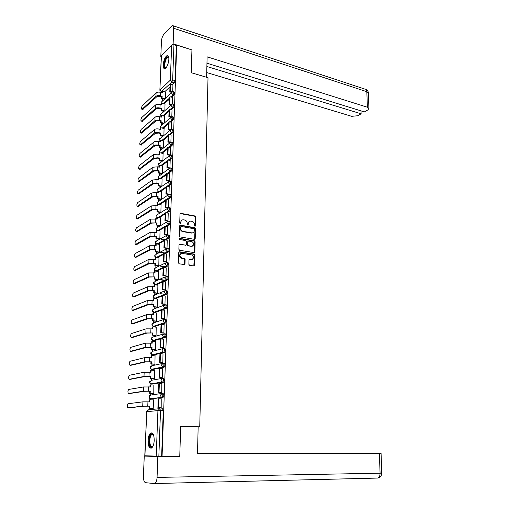 <?xml version="1.0" encoding="UTF-8"?>
<svg xmlns="http://www.w3.org/2000/svg" width="509" height="509" viewBox="0 0 509 509"><rect width="100%" height="100%" fill="white"/><g stroke="black" fill="none" stroke-linecap="round" stroke-linejoin="round"><path stroke-width="0.76" d="M194.985 226.346L195.545 225.856L195.787 216.968L195.03 215.988L180.803 213.341L180.014 214.041L179.722 223.031L180.269 223.725L180.841 223.228L180.88 222.064C181.077 220.48 181.929 219.729 183.45 219.805L184.71 220.034C186.243 220.48 187.058 221.53 187.166 223.197L187.127 224.354L187.675 225.048L188.235 224.552L188.273 223.394C188.464 221.816 189.31 221.065 190.805 221.141L192.052 221.37C193.566 221.809 194.374 222.853 194.483 224.507L194.451 225.659L194.985 226.346M195.055 226.352L195.373 217.197L194.616 216.217L180.18 213.576M180.358 223.731L180.88 222.064M187.751 225.054L187.866 223.616L188.273 223.394M168.861 59.279C168.886 56.48 168.269 55.258 167.009 55.615C164.948 57.161 163.682 60.259 163.204 64.923C163.166 67.742 163.79 68.976 165.062 68.613C167.117 67.073 168.384 63.962 168.861 59.279M154.221 440.431C154.087 434.686 152.859 432.236 150.543 433.076C149.099 434.355 148.253 436.843 148.017 440.539C148.125 446.285 149.36 448.747 151.714 447.92C153.152 446.635 153.992 444.141 154.221 440.431M188.877 264.356L189.653 265.342L193.674 265.933L194.489 265.183L194.762 255.041L194.031 254.067L179.601 251.815L178.761 252.553L178.43 262.816L179.155 263.796L184.15 264.534L184.983 263.783L185.117 259.405L184.385 258.426L181.764 258.018C179.168 255.982 179.263 254.443 182.044 253.412L191.632 254.901C194.215 256.911 194.133 258.438 191.397 259.488L189.825 259.246L189.004 259.991L188.877 264.356M176.731 45.104L191.938 49.907L191.25 72.711L208.016 77.712L199.744 426.796L180.663 426.402L179.772 456.089L162.072 456.134L176.731 45.104L176.356 45.486L173.957 44.728L172.666 79.926L171.851 82.203L161.022 91.894M194.393 239.319L195.202 238.606L195.469 228.649L194.712 227.669L180.447 225.143L179.626 225.856L179.302 235.928L180.065 236.92L194.393 239.319M195.119 241.788L194.852 251.834L194.037 252.566L179.613 250.294L178.869 249.308L179.009 244.95L179.842 244.218L185.709 245.166L186.529 244.441L186.618 241.578L185.861 240.592L179.753 239.58L179.792 238.377L194.368 240.808L195.119 241.788L194.705 241.991L194.438 252.031L194.852 251.834M160.24 409.001L162.53 408.772L163.281 410.668L160.526 410.578L158.853 456.134L144.779 455.822L146.745 411.673L144.925 455.835M162.6 98.708L162.511 100.852M162.11 110.854L162.021 113.017M161.62 123.108L161.531 125.284M161.124 135.477L161.035 137.665M160.621 147.954L160.532 150.149M160.112 160.545L160.03 162.753M159.603 173.245L159.514 175.459M159.088 186.065L158.999 188.285L157.516 189.641L158.191 191.174M158.573 199.006L158.484 201.189M158.044 212.062L157.962 214.206M157.516 225.245L157.434 227.345M156.982 238.543L156.899 240.604M156.448 251.968L156.365 253.991M155.9 265.52L155.824 267.499M155.353 279.199L155.277 281.133M154.8 293.012L154.723 294.896M154.24 306.952L154.163 308.791M154.023 312.348L154.004 312.749M153.673 321.026L153.603 322.814M153.457 326.409L153.438 326.905M153.101 335.234L153.031 336.977M152.885 340.61L152.865 341.195M152.528 349.581L152.458 351.274M152.312 354.938L152.286 355.626M151.943 364.069L151.879 365.71M151.733 369.413L151.701 370.202M151.358 378.696L151.294 380.287M151.141 384.021L151.109 384.912M150.766 393.47L150.702 395.003M150.549 398.776L150.511 399.775M150.168 408.383L150.117 409.65M162.072 456.134L158.853 456.134M176.356 45.486L175.096 80.626L174.282 82.897L172.118 84.901M169.981 86.88L164.693 91.766M206.966 63.211L364.399 111.916L367.892 109.919L368.917 108.43L367.377 107.227L366.836 91.709L173.69 28.269C173.715 26.175 173.251 25.259 172.303 25.514L163.79 34.453C162.466 36.133 161.684 38.417 161.442 41.305L160.819 56.429L171.66 45.002L173.957 44.728M172.271 104.122L172.481 97.416M164.871 110.523L165.018 104.065M171.813 116.65L172.029 109.81M164.388 122.873L164.541 116.256M170.127 134.707L172.481 132.817L171.603 132.601L170.063 130.571L171.336 129.299L171.571 122.319M163.898 135.337L164.057 128.554M170.884 142.043L171.107 134.949M163.408 147.909L163.574 140.961M170.42 154.914L170.642 147.686M162.912 160.589L163.077 153.483M169.942 167.9L170.171 160.545M162.409 173.372L162.581 166.119M169.465 181.007L169.694 173.518M161.404 186.536L158.07 185.861L158.547 185.531L161.881 186.211L162.078 178.869M168.982 194.203L169.211 186.618M161.404 199.127L161.576 191.734M168.498 207.494L168.727 199.84M160.895 212.183L161.06 204.713M167.48 221.218L168.008 220.912L168.231 213.188M159.871 225.652L156.479 225.061L160.36 225.366L160.545 217.82M166.927 234.681L167.512 234.458L167.741 226.658M159.298 238.925L159.858 238.657L160.023 231.048M166.43 248.335L167.009 248.131L167.238 240.261M158.77 252.324L159.33 252.076L159.495 244.396M165.921 262.122L166.507 261.938L166.729 253.991M158.235 265.857L158.802 265.628L158.961 257.866M165.412 276.05L165.998 275.878L166.22 267.849M157.701 279.511L158.267 279.301L158.426 271.469M164.897 290.105L165.482 289.945L165.699 281.846M157.154 293.299L157.726 293.108L157.879 285.193M164.375 304.293L164.967 304.159L165.177 295.977M156.607 307.213L157.179 307.048L157.332 299.057M163.847 318.628L164.439 318.507L164.642 310.248M156.059 321.262L156.626 321.115L156.772 313.048M163.313 333.096L163.911 333.001L164.108 324.659M155.5 335.45L156.072 335.323L156.206 327.172M162.778 347.711L163.376 347.628L163.561 339.204M154.933 349.772L155.512 349.67L155.633 341.431M162.237 362.472L162.835 362.408L163.001 353.901M154.367 364.234L154.946 364.151L155.048 355.836M161.69 377.379L162.288 377.334L162.428 368.739M153.794 378.836L154.373 378.772L154.45 370.374M161.137 392.433L161.741 392.407L161.837 383.729M153.209 393.578L153.794 393.54L153.833 385.052M160.577 407.639L161.188 407.633L161.213 398.871M152.624 408.466L153.209 408.453L153.546 399.832L153.184 399.883M162.237 393.438L163.077 393.476C164.032 394.36 164.051 395.639 163.134 397.306L151.695 398.84L150.39 398.617M162.823 378.289L163.624 378.34C164.579 379.192 164.598 380.458 163.663 382.132L152.28 384.098L150.976 383.875M163.402 363.292L164.165 363.35C165.126 364.177 165.132 365.43 164.191 367.104L152.865 369.496L151.567 369.286M164.7 348.506C165.66 349.308 165.667 350.555 164.712 352.234L153.438 355.034L152.153 354.837M165.234 333.809C166.195 334.591 166.188 335.819 165.228 337.505L154.004 340.712L152.732 340.527M165.756 319.258C166.717 320.008 166.71 321.23 165.737 322.922L154.571 326.53L153.311 326.358L152.032 324.468L153.794 322.821L163.599 319.569M166.278 304.853C167.238 305.578 167.226 306.787 166.239 308.486L162.129 309.975M161.582 310.166L155.13 312.481L153.883 312.316M166.793 290.582C167.754 291.282 167.741 292.484 166.736 294.189L162.912 295.704M162.117 296.022L155.684 298.567L154.431 298.395M167.302 276.451C168.269 277.125 168.244 278.321 167.232 280.026L163.65 281.579M162.638 282.011L156.231 284.779L154.971 284.601M167.805 262.453C168.772 263.108 168.746 264.292 167.722 266.01L164.343 267.588M163.16 268.141L156.772 271.119L155.506 270.941M168.307 248.596C169.274 249.225 169.243 250.396 168.205 252.12L165.011 253.724M163.682 254.392L157.313 257.592L156.358 257.478M168.803 234.865C169.771 235.47 169.732 236.634 168.689 238.365L165.641 240M164.191 240.776L157.924 244.142M168.842 221.173L169.3 221.256C170.261 221.854 170.216 223.012 169.166 224.736L166.258 226.403M164.7 227.294L158.566 230.8M169.338 207.691L169.802 207.78C170.744 208.366 170.693 209.517 169.656 211.235L166.85 212.934M165.202 213.933L159.183 217.572M169.834 194.33L170.305 194.425C171.221 194.998 171.164 196.143 170.14 197.861L167.429 199.585M165.699 200.692L159.781 204.472M170.324 181.096L170.795 181.191C171.692 181.758 171.635 182.896 170.617 184.608L167.989 186.37M166.188 187.579L160.373 191.492M170.808 167.983L171.285 168.085C172.163 168.644 172.099 169.771 171.088 171.476L168.543 173.276M166.678 174.587L160.946 178.627M171.291 154.99L171.768 155.099C172.627 155.646 172.557 156.772 171.558 158.471L169.083 160.297M167.162 161.709L161.512 165.883M171.762 142.119L172.246 142.234C173.085 142.774 173.015 143.888 172.023 145.587L169.612 147.445M167.646 148.952L162.059 153.247M168.116 136.317L162.606 140.732M172.697 116.726L173.187 116.854C173.995 117.375 173.913 118.482 172.939 120.169L170.636 122.084M168.594 123.789L163.141 128.325M173.162 104.205L173.658 104.339C174.441 104.854 174.352 105.955 173.391 107.634L171.139 109.575M169.058 111.376L163.663 116.033M173.614 91.792L174.116 91.932C174.886 92.441 174.791 93.535 173.843 95.208L171.635 97.181M169.522 99.07L164.184 103.842M199.744 426.796L198.154 426.873L197.517 453.366L381.063 453.252L197.517 453.271M172.723 91.709L172.933 85.13M165.349 98.282L165.495 91.989M161.957 408.829L162.797 408.861M155.9 284.735L156.231 284.779M156.422 271.074L156.772 271.119M172.481 132.817C173.467 131.131 173.544 130.018 172.723 129.49L172.233 129.362M161.652 456.121L163.281 410.668M189.221 221.498L187.866 223.616M181.821 220.181L180.479 222.293M194.616 239.325L195.062 228.865L194.298 227.886L179.811 225.366M194.349 229.381L193.814 228.7L181.299 226.492L180.72 226.989L180.682 228.223C180.784 229.903 181.611 230.959 183.157 231.391L191.728 232.868C193.261 232.969 194.12 232.212 194.317 230.602L194.349 229.381M180.803 226.709L180.32 227.211L180.72 226.989M192.905 232.759L191.314 233.084L182.75 231.608C181.204 231.175 180.383 230.119 180.281 228.446L180.32 227.211M194.215 252.572L194.438 252.031M185.912 245.173L179.225 244.422M194.705 241.991L193.954 241.012L179.302 238.581M191.734 246.146C194.476 245.096 194.533 243.582 191.899 241.597L188.553 241.037L187.732 241.762L187.649 244.625L188.394 245.605L191.32 246.35L192.631 246.076M187.936 241.241L187.732 241.762M191.32 246.35L187.986 245.809L187.236 244.829L187.325 241.966M192.243 259.425L189.233 259.431M180.72 253.686C178.844 255.295 179.06 256.803 181.363 258.209L181.904 258.044M184.328 264.54L184.71 259.59L183.978 258.617L181.497 258.235M193.834 265.933L194.349 255.232L193.617 254.265L178.99 252.006M164.356 99.185L161.614 98.434L162.078 98.008L162.148 96.303L161.684 96.729L160.011 96.277L156.95 96.595L142.59 109.524M161.843 92.695L162.358 91.117L162.288 92.816L160.621 92.358C158.643 91.919 157.135 92.078 156.085 92.835L142.246 105.878C141.305 107.634 141.197 108.792 141.935 109.352L155.932 96.316C156.982 95.565 158.496 95.412 160.475 95.845L162.148 96.303M161.614 98.434L161.684 96.729M171.584 92.396L169.79 91.9L170.273 91.455L170.54 84.449L172.965 85.143M170.273 91.455L171.991 91.932M169.79 91.9L170.051 84.901L170.54 84.449M162.358 91.117L165.597 92.014M162.078 98.008L164.827 98.759M206.616 77.292L207.118 56.83L367.377 107.227M191.25 72.704L206.622 77.285M206.737 72.564L351.668 116.319L357.7 115.759L361.11 113.806L206.883 66.494M173.69 28.269L173.117 43.806L191.88 49.895M172.265 44.677L173.117 43.806M361.021 110.873L361.11 113.806M160.819 56.429L161.258 56.563M180.657 426.51L198.154 426.866M377.971 478.059L154.278 483.544L145.561 482.691C144.117 482.163 143.404 480.038 143.417 476.297L144.257 456.102L154.615 456.077M155.137 483.257C156.25 482.246 156.887 480.299 157.058 477.404L157.835 456.452L144.257 456.102M372.085 453.188L197.517 453.131M372.085 453.144L197.517 453.22M157.835 456.452L179.702 456.388L168.46 456.115M166.08 67.767C163.198 69.994 163.93 59.833 166.831 57.161L168.746 57.307M168.772 57.46L167.811 57.218L167.2 57.657C164.712 59.935 163.803 68.721 166.176 67.652M168.046 55.748L166.863 56.397C164.292 58.758 162.759 67.697 164.744 68.702M152.929 446.31L151.542 447.214C148.094 447.5 148.66 433.598 152.07 433.802L153.425 434.724M153.438 434.75L152.496 434.304L151.803 434.565C149.061 436.226 149.226 447.017 152.006 446.717L152.942 446.278M151.905 432.835L151.256 433.134C148.011 435.1 147.966 447.805 151.237 448.181M163.943 111.331L161.118 110.593L161.588 110.179L161.658 108.455L161.188 108.869L159.508 108.43L156.435 108.735L142.043 121.263M161.353 104.822L161.868 103.225L161.798 104.937L160.125 104.491C158.14 104.065 156.619 104.218 155.569 104.956L141.687 117.604C140.738 119.367 140.637 120.531 141.387 121.097L155.417 108.468C156.467 107.743 157.987 107.59 159.979 108.01L161.658 108.455M161.118 110.593L161.188 108.869M171.164 104.746L169.325 104.256L169.815 103.823L170.076 96.755L172.519 97.423M169.815 103.823L171.597 104.307M169.325 104.256L169.592 97.194L170.076 96.755M161.868 103.225L165.12 104.097M161.588 110.179L164.413 110.924M163.535 123.592L160.621 122.86L161.092 122.459L161.162 120.716L160.691 121.123L159.005 120.69L155.919 120.989L141.489 133.103M160.857 117.057L160.908 115.848L161.378 115.441L161.308 117.172L159.622 116.739C157.625 116.326 156.104 116.472 155.048 117.185L141.127 129.432C140.166 131.201 140.07 132.372 140.84 132.951L154.895 120.728C155.951 120.029 157.478 119.876 159.476 120.289L161.162 120.716M160.621 122.86L160.691 121.123M170.744 117.21L168.854 116.72L169.344 116.306L169.612 109.174L172.061 109.823M169.344 116.306L171.215 116.79M168.854 116.72L169.122 109.594L169.612 109.174M161.378 115.441L164.642 116.281M161.092 122.459L164.006 123.197M163.128 135.96L160.119 135.229L160.596 134.847L160.666 133.091L160.195 133.479L158.496 133.065L155.398 133.352L140.929 145.052M160.36 129.401L160.405 128.16L160.876 127.765L160.806 129.509L159.113 129.089C157.109 128.688 155.576 128.834 154.52 129.521L140.56 141.362C139.593 143.137 139.504 144.314 140.287 144.9L154.367 133.103C155.43 132.423 156.963 132.276 158.967 132.677L160.666 133.091M160.119 135.229L160.195 133.479M170.324 129.789L168.384 129.305L168.873 128.904L169.141 121.702L171.609 122.332M168.873 128.904L170.833 129.394M168.384 129.305L168.651 122.109L169.141 121.702M160.876 127.765L164.165 128.58M160.596 134.847L163.599 135.579M162.721 148.443L159.616 147.718L160.087 147.343L160.163 145.574L159.686 145.949L157.987 145.549L154.87 145.828L140.369 157.096M159.851 141.852L159.902 140.579L160.38 140.198L160.303 141.96L158.604 141.559C156.587 141.171 155.054 141.311 153.992 141.973L139.988 153.4C139.014 155.175 138.925 156.358 139.727 156.957L153.833 145.587C154.901 144.925 156.441 144.791 158.458 145.173L160.163 145.574M159.616 147.718L159.686 145.949M169.911 142.482L167.906 142.005L168.396 141.617L168.67 134.351L171.145 134.955M168.396 141.617L170.47 142.113M167.906 142.005L168.18 134.745L168.67 134.351M160.38 140.198L163.675 140.987M160.087 147.343L163.198 148.068M162.32 161.035L159.107 160.316L159.578 159.96L159.654 158.172L159.177 158.534L157.466 158.146L154.335 158.414L139.803 169.249M159.342 154.424L159.4 153.114L159.871 152.745L159.801 154.526L158.089 154.138L153.451 154.532L139.415 165.54C138.429 167.315 138.346 168.511 139.161 169.115L153.298 158.178L157.936 157.784L159.654 158.172M159.107 160.316L159.177 158.534M169.503 155.29L167.423 154.819L167.919 154.443L168.193 147.107L170.68 147.693M167.919 154.443L170.114 154.946M167.423 154.819L167.696 147.489L168.193 147.107M159.871 152.745L163.185 153.508M159.578 159.96L162.797 160.679M161.9 173.741L158.592 173.028L159.069 172.685L159.139 170.884L158.662 171.228L156.944 170.859L153.801 171.113L139.237 181.509M158.833 167.105L158.884 165.762L159.362 165.406L159.285 167.207L157.567 166.831L152.91 167.213L138.83 177.787C137.837 179.569 137.761 180.765 138.594 181.382L152.757 170.89L157.421 170.509L159.139 170.884M158.592 173.028L158.662 171.228M169.096 168.224L166.939 167.747L167.436 167.391L167.709 159.991L170.21 160.551M167.436 167.391L169.796 167.913M166.939 167.747L167.213 160.354L167.709 159.991M159.362 165.406L162.695 166.144M159.069 172.685L162.384 173.397M158.547 185.531L158.623 183.711L153.26 183.934L138.658 193.878M158.312 179.9L158.369 178.525L158.846 178.188L158.77 179.995L157.046 179.639L152.369 180.008L138.244 190.137C137.245 191.925 137.169 193.134 138.022 193.757L152.21 183.717L156.893 183.355L158.623 183.711M158.07 185.861L158.146 184.042M168.695 181.274L166.449 180.803L166.946 180.46L167.226 172.99L169.739 173.531M166.946 180.46L169.465 180.988M166.449 180.803L166.729 173.34L167.226 172.99M158.846 178.188L162.193 178.888M160.895 199.458L157.548 198.809L158.025 198.491L158.102 196.659L152.713 196.868L138.079 206.361M157.79 192.816L157.847 191.403L158.324 191.085L158.248 192.911L156.517 192.567L151.816 192.917L137.653 202.601C136.641 204.389 136.571 205.604 137.443 206.24L151.657 196.665L156.358 196.315L158.102 196.659M157.548 198.809L157.618 196.977M168.307 194.451L165.953 193.98L166.449 193.655L166.736 186.109L169.255 186.631M166.449 193.655L168.982 194.158M165.953 193.98L166.233 186.447L166.736 186.109M158.324 191.085L161.69 191.753M158.025 198.491L161.378 199.146M160.386 212.495L157.014 211.871L157.497 211.572L157.574 209.721L152.159 209.924L137.494 218.953M157.262 205.852L157.319 204.402L157.796 204.096L157.726 205.941L155.983 205.611L151.262 205.948L137.055 215.173C136.037 216.968 135.973 218.189 136.857 218.838L151.103 209.727L155.824 209.396L157.574 209.721M157.014 211.871L157.09 210.026M167.932 207.748L165.45 207.278L165.953 206.966L166.239 199.356L168.778 199.852M165.953 206.966L168.498 207.449M165.45 207.278L165.737 199.674L166.239 199.356M157.796 204.096L161.181 204.739M157.497 211.572L160.869 212.196M156.963 224.781L157.039 222.91L151.606 223.095L136.902 231.652M156.727 219.01L156.785 217.521L157.268 217.228L157.192 219.093L150.702 219.093L136.457 227.86C135.426 229.654 135.362 230.889 136.266 231.544L150.537 222.91L157.039 222.91M156.479 225.061L156.556 223.197M167.556 221.173L164.948 220.709L165.45 220.41L165.737 212.724L168.288 213.195M165.45 220.41L168.008 220.868M164.948 220.709L165.234 213.029L165.737 212.724M157.268 217.228L160.672 217.839M156.187 232.289L156.25 230.762L156.734 230.488L156.657 232.365L150.136 232.365L135.846 240.655C134.815 242.456 134.751 243.69 135.668 244.371L149.97 236.221L156.505 236.221L151.039 236.392L136.711 244.536L135.668 244.371M159.355 238.931L155.945 238.371L156.428 238.104L156.505 236.221M155.945 238.371L156.021 236.488M164.789 239.822L160.889 239.185M167.067 234.7L164.439 234.261L164.941 233.981L165.234 226.225L167.798 226.67M164.941 233.981L167.512 234.414M164.439 234.261L164.725 226.511L165.234 226.225M156.734 230.488L160.15 231.067M156.428 238.104L159.839 238.664M161.378 238.918L165.279 239.554M158.833 252.337L155.398 251.809L155.888 251.554L155.964 249.652L150.473 249.817L135.725 257.414M155.646 245.688L155.709 244.129L156.193 243.868L156.117 245.764L149.563 245.764L135.222 253.577C134.198 255.365 134.141 256.612 135.057 257.319L149.398 249.652L155.964 249.652M155.398 251.809L155.474 249.906M164.77 253.247L160.5 252.591M166.57 248.36L163.923 247.94L164.426 247.679L164.719 239.847L167.296 240.267M164.426 247.679L167.016 248.087M163.923 247.94L164.216 240.121L167.76 238.218L166.157 236.189L167.887 234.713C168.854 235.317 168.816 236.481 167.773 238.212L168.676 238.371M155.538 241.425C155.003 242.449 155.22 243.257 156.193 243.868L159.629 244.415M155.888 251.554L159.317 252.082M160.99 252.343L165.266 252.998M158.305 265.863L154.851 265.374L155.334 265.138L155.417 263.21L149.9 263.363L135.127 270.476M155.099 259.215L155.162 257.618L155.652 257.376L155.569 259.285L148.991 259.285L134.586 266.614C133.574 268.396 133.523 269.655 134.433 270.381L148.819 263.21L155.417 263.21M154.851 265.374L154.927 263.452M164.833 266.799L160.322 266.15M166.068 262.148L163.402 261.753L163.911 261.511L164.203 253.603L166.799 253.997M163.911 261.511L166.507 261.893M163.402 261.753L163.701 253.857L164.203 253.603M155.652 257.376L159.101 257.885M155.334 265.138L158.795 265.628M160.812 265.921L165.33 266.563M157.771 279.524L154.297 279.059L154.781 278.843L154.863 276.902L149.328 277.042L134.535 283.653M154.545 272.875L154.615 271.233L155.099 271.004L155.022 272.939L148.405 272.939L133.95 279.772C132.944 281.547 132.894 282.813 133.81 283.564L148.24 276.896L154.863 276.902M154.297 279.059L154.373 277.125M164.992 280.478L160.201 279.842M165.565 276.069L162.88 275.7L163.389 275.477L163.688 267.492L166.29 267.861M163.389 275.477L165.998 275.827M162.88 275.7L163.179 267.728L163.688 267.492M155.099 271.004L158.573 271.488M154.781 278.843L158.267 279.301M160.698 279.626L165.489 280.262M157.236 293.305L153.737 292.879L154.227 292.681L154.303 290.722L148.743 290.849L133.931 296.957M153.985 286.662L154.055 284.983L154.545 284.766L154.469 286.72L147.82 286.713L133.307 293.044C132.308 294.813 132.264 296.085 133.18 296.868L147.648 290.715L154.303 290.722M153.737 292.879L153.813 290.925M165.285 294.285L160.157 293.661M165.056 290.124L162.346 289.786L162.861 289.576L163.16 281.515L165.781 281.859M162.861 289.576L165.482 289.901M162.346 289.786L162.651 281.731L163.16 281.515M154.545 284.766L158.032 285.218M154.227 292.681L157.726 293.108M165.419 294.043L165.781 294.087M156.702 307.226L153.171 306.832L153.661 306.647L153.743 304.668L148.151 304.789L133.326 310.375M153.425 300.577L153.495 298.859L153.985 298.662L153.903 300.634L147.228 300.628L132.652 306.443C131.666 308.206 131.627 309.485 132.544 310.293L147.056 304.662L153.743 304.668M153.171 306.832L153.247 304.859M164.541 304.312L161.811 304.007L162.326 303.809L162.632 295.672L165.266 295.99M162.326 303.809L164.967 304.115M161.811 304.007L162.117 295.875L162.632 295.672M153.985 298.662L157.491 299.076M153.661 306.647L157.179 307.042M156.161 321.274L152.598 320.918L153.094 320.753L153.171 318.755L147.559 318.857L132.709 323.915M152.853 314.626L152.923 312.863L153.419 312.691L153.336 314.677L146.63 314.67L131.996 319.964C131.023 321.72 130.985 323.011 131.901 323.839L146.452 318.749L153.171 318.755M152.598 320.918L152.681 318.92M164.032 318.647L161.277 318.36L161.786 318.189L162.097 309.968L164.744 310.261M161.786 318.189L164.445 318.462M161.277 318.36L161.582 310.153L162.097 309.968M153.419 312.691L156.944 313.067M153.094 320.753L156.626 321.109M155.614 335.463L152.026 335.138L152.515 334.992L152.598 332.975L146.961 333.064L132.092 337.588M152.28 328.814L152.35 327.007L152.846 326.848L152.764 328.859L146.026 328.846L131.335 333.605C130.368 335.355 130.342 336.659 131.252 337.512L145.848 332.962L152.598 332.975M152.026 335.138L152.102 333.128M163.51 333.115L160.729 332.861L161.245 332.708L161.557 324.405L164.216 324.666M161.245 332.708L163.911 332.95M160.729 332.861L161.041 324.57L161.557 324.405M152.846 326.848L156.39 327.192M152.515 334.992L156.072 335.31M155.073 349.785L151.44 349.498L151.936 349.365L152.019 347.329L146.35 347.405L131.475 351.382M151.701 343.136L151.777 341.291L152.267 341.151L152.191 343.174L145.415 343.161L130.667 347.373C129.712 349.117 129.687 350.434 130.597 351.312L145.237 347.316L152.019 347.329M151.44 349.498L151.523 347.462M162.995 347.73L160.176 347.501L160.698 347.367L161.009 338.988L163.682 339.217M160.698 347.367L163.376 347.583M160.176 347.501L160.494 339.134L161.009 338.988M152.267 341.151L155.83 341.45M151.936 349.365L155.512 349.645M154.526 364.24L150.855 363.992L151.351 363.884L151.434 361.829L145.739 361.893L130.845 365.303M151.116 357.598L151.192 355.708L151.688 355.587L151.606 357.63L144.798 357.617L129.992 361.269C129.044 363.012 129.025 364.336 129.935 365.239L144.62 361.816L151.434 361.829M150.855 363.992L150.938 361.944M162.479 362.491L159.622 362.293L160.144 362.173L160.456 353.71L163.147 353.914M160.144 362.173L162.835 362.363M159.622 362.293L159.941 353.838L160.456 353.71M151.688 355.587L155.27 355.848M151.351 363.884L154.946 364.126M153.985 378.842L150.263 378.632L150.759 378.543L150.842 376.469L145.122 376.514L130.215 379.351M150.524 372.2L150.6 370.266L151.097 370.164L151.014 372.232L144.174 372.213L129.311 375.298C128.376 377.035 128.363 378.365 129.267 379.3L143.996 376.45L150.842 376.469M150.263 378.632L150.346 376.565M161.97 377.392L159.062 377.226L159.584 377.131L159.902 368.58L162.606 368.751M159.584 377.131L162.295 377.284M159.062 377.226L159.381 368.688L159.902 368.58M151.097 370.164L154.698 370.387M150.759 378.543L154.373 378.747M153.463 393.591L149.665 393.419L150.161 393.349L150.25 391.249L147.877 391.236L144.499 391.287L129.572 393.54M149.926 386.948L150.002 384.969L150.505 384.88L150.422 386.967L143.551 386.955L128.624 389.455C127.702 391.186 127.689 392.534 128.592 393.495L143.366 391.23L150.25 391.249M149.665 393.419L149.748 391.326M161.474 392.445L158.49 392.312L159.018 392.235L159.342 383.595L162.059 383.741M159.018 392.235L161.741 392.363M158.49 392.312L158.814 383.684L159.342 383.595M150.505 384.88L154.125 385.071M150.161 393.349L153.794 393.508M152.974 408.479L149.061 408.345L149.563 408.294L149.646 406.176L143.869 406.201L128.93 407.855M149.322 401.836L149.404 399.813L149.907 399.75L149.818 401.856L142.914 401.836L127.931 403.745C127.021 405.469 127.008 406.831 127.912 407.824L142.73 406.157L149.646 406.176M149.061 408.345L149.143 406.233M162.715 408.81L162.314 408.791M161.016 407.652L157.917 407.544L158.445 407.493L158.77 398.77L161.506 398.878M158.445 407.493L161.188 407.588M157.917 407.544L158.248 398.833L158.77 398.77M149.907 399.75L153.546 399.896M149.563 408.294L153.209 408.415M195.138 226.079L195.545 225.856M180.441 223.457L180.841 223.228M187.827 224.774L188.235 224.552M156.218 456.115L157.924 410.598L146.745 411.673L148.564 409.809L159.355 408.721M174.282 82.897L171.851 82.203L170.337 80.18L171.66 45.002M161.875 91.964L160.011 89.889L170.337 80.18L172.666 79.926L175.096 80.626M161.429 55.513L159.864 90.297L161.868 92.116M162.937 397.383L150.747 398.801L150.136 398.649L149.092 396.829L150.899 395.003L161.531 393.514M163.484 382.208L151.338 384.047L150.772 383.913L149.691 382.074L151.491 380.287L161.932 378.416M164.032 367.18L151.924 369.439L151.408 369.318L150.289 367.46L152.07 365.71L162.339 363.471M164.566 352.298L152.503 354.964L150.874 352.991L152.649 351.28L162.753 348.684M165.094 337.562L153.075 340.636L151.459 338.663L153.222 336.983L163.173 334.05M165.622 322.98L164.681 322.884L153.292 326.364L164.312 322.801L163.026 320.848L164.814 319.162C165.775 319.913 165.769 321.134 164.789 322.827L165.737 322.922M166.144 308.53L165.202 308.429L154.208 312.38L152.605 310.407L154.354 308.798L164.032 305.228M166.659 294.227L165.724 294.113L154.768 298.459L153.171 296.48L154.908 294.908L164.471 291.027M167.168 280.058L166.239 279.937L155.124 284.62L153.731 282.686L155.461 281.146L164.916 276.966M167.677 266.029L166.755 265.895L155.729 270.966L154.291 269.019L156.008 267.511L165.368 263.045M168.18 252.133L167.257 251.993L156.327 257.439L154.838 255.48L156.549 254.004L165.826 249.251M164.216 240.127L157.026 244.002M156.537 243.919L155.385 242.068L157.084 240.623L166.29 235.584M169.166 224.736L168.256 224.577L165.349 226.244M164.725 226.6L157.669 230.647M169.656 211.235L168.746 211.063L165.953 212.768M165.228 213.201L158.293 217.413M170.14 197.861L169.236 197.683L166.532 199.413M165.724 199.929L158.897 204.306M170.617 184.608L169.72 184.423L167.098 186.186M166.22 186.778L159.489 191.314M171.088 171.476L170.197 171.285L167.652 173.079M166.71 173.747L160.068 178.443M171.558 158.471L170.668 158.274L168.199 160.1M167.2 160.838L160.64 165.692M172.023 145.587L171.139 145.377L168.727 147.235M167.677 148.049L161.194 153.05M171.336 129.299L171.845 129.267C172.666 129.795 172.583 130.908 171.603 132.601L169.255 134.491M168.155 135.375L161.741 140.522M172.939 120.169L172.067 119.939L169.764 121.861M168.625 122.815L162.282 128.109M173.391 107.634L172.519 107.399L170.273 109.346M169.096 110.364L162.81 115.81M173.843 95.208L172.971 94.967L170.769 96.945M169.561 98.033L163.332 103.613M173.251 91.69C174.021 92.199 173.925 93.293 172.971 94.967L171.457 92.943L172.57 91.747L173.251 91.69M161.48 103.575L161.067 102.354L171.476 92.727M172.786 104.103C173.569 104.619 173.48 105.719 172.519 107.399L170.999 105.376L172.157 104.148L172.786 104.103M172.316 116.625C173.117 117.153 173.035 118.253 172.067 119.939L170.534 117.916L172.316 116.625M171.361 142.024C172.201 142.565 172.131 143.678 171.139 145.377L169.592 143.347L171.361 142.024M170.878 154.895C171.737 155.442 171.667 156.568 170.668 158.274L169.115 156.244L170.878 154.895M170.394 167.894C171.272 168.447 171.202 169.58 170.197 171.285L168.632 169.255L170.394 167.894M169.898 181.007C170.795 181.573 170.738 182.712 169.72 184.423L168.148 182.387L169.898 181.007M169.402 194.247C170.318 194.82 170.261 195.965 169.236 197.683L167.658 195.647L169.402 194.247M168.899 207.608C169.834 208.194 169.783 209.345 168.746 211.063L167.162 209.034L168.899 207.608M168.396 221.097C169.351 221.695 169.306 222.853 168.256 224.577L166.659 222.548L168.396 221.097M167.391 248.449C168.352 249.079 168.32 250.256 167.283 251.98L165.648 249.957L167.391 248.449M166.882 262.32C167.849 262.975 167.817 264.158 166.799 265.876L165.132 263.859L166.882 262.32M166.373 276.323C167.334 277.004 167.315 278.194 166.303 279.905L164.617 277.901L166.373 276.323M165.858 290.467C166.818 291.167 166.799 292.37 165.8 294.075L164.089 292.077L165.858 290.467M165.336 304.745C166.303 305.47 166.284 306.685 165.298 308.384L163.561 306.393L165.336 304.745M164.286 333.726C165.24 334.502 165.24 335.736 164.273 337.422L163.726 337.384L162.486 335.444L164.286 333.726M163.752 348.43C164.706 349.231 164.706 350.478 163.758 352.158L163.141 352.113L161.945 350.192L163.752 348.43M163.211 363.28C164.165 364.113 164.172 365.367 163.23 367.046L162.543 366.989L161.391 365.08L163.211 363.28M162.664 378.282C163.618 379.141 163.631 380.408 162.702 382.074L161.945 382.011L160.838 380.121L162.664 378.282M162.11 393.432C163.065 394.322 163.084 395.595 162.161 397.262L161.34 397.185L160.271 395.308L162.11 393.432M161.016 115.753L160.57 114.487L171.024 105.14M160.545 128.039L160.074 126.735L170.56 117.662M160.081 140.439L159.572 139.091L170.095 130.298M159.61 152.948L159.062 151.561L169.631 143.048M159.132 165.578L158.553 164.14L169.16 155.913M158.662 178.315L158.038 176.833L168.689 168.893M157.72 204.147L156.988 202.569L167.728 195.214M157.243 217.248L156.46 215.612L158.057 214.219L167.251 208.556M156.842 230.507L155.926 228.783L157.586 227.364L166.767 222.019M159.781 408.682L160.526 410.578L157.924 410.598L159.781 408.682M180.434 213.576L180.835 213.347M194.616 216.217L195.03 215.988M195.373 217.197L195.787 216.968M180.447 225.143L180.046 225.366L180.46 225.15M194.298 227.886L194.712 227.669M195.062 228.865L195.469 228.649M194.794 238.816L195.202 238.606M180.281 228.446L180.682 228.223M182.75 231.608L183.157 231.391L182.75 231.608M191.314 233.084L191.728 232.868M179.442 244.422L179.842 244.218M185.301 245.37L185.709 245.166M179.384 238.587L179.792 238.377M193.942 241.012L194.355 240.808M187.236 244.829L187.649 244.625M188.006 245.809L188.419 245.612M189.412 259.437L189.825 259.246M190.983 259.673L191.397 259.488M183.927 258.604L184.341 258.413M184.71 259.59L185.117 259.405M184.576 263.967L184.983 263.783M179.2 252.012L179.601 251.815M193.579 254.258L193.999 254.061M194.349 255.232L194.762 255.041M194.075 265.367L194.489 265.183M142.087 109.25L143.074 109.505M160.621 92.358L160.475 95.845M156.085 92.835L155.932 96.316M368.382 93.281L366.836 91.709C366.696 89.877 365.996 88.999 364.737 89.062L173.264 25.832M157.058 477.404L380.07 473.192L379.383 453.264M381.063 453.252L381.763 473.103C381.718 475.552 380.465 477.207 378.002 478.059C379.383 477.207 380.077 475.584 380.07 473.192L381.763 473.077M141.527 121.008L142.52 121.257M160.125 104.491L159.979 108.01M155.569 104.956L155.417 108.468M140.961 132.862L141.96 133.103M159.622 116.739L159.476 120.289M155.048 117.185L154.895 120.728M140.395 144.823L141.394 145.059M159.113 129.089L158.967 132.677M154.52 129.521L154.367 133.103M139.822 156.893L140.828 157.116M158.604 141.559L158.458 145.173M153.992 141.973L153.833 145.587M139.243 169.058L140.255 169.274M158.089 154.138L157.936 157.784M153.451 154.532L153.298 158.178M138.664 181.338L139.676 181.548M157.567 166.831L157.421 170.509M152.91 167.213L152.757 170.89M138.073 193.719L139.097 193.923M157.046 179.639L156.893 183.355M152.369 180.008L152.21 183.717M137.481 206.215L138.505 206.406M156.517 192.567L156.358 196.315M151.816 192.917L151.657 196.665M136.883 218.819L137.914 219.004M155.983 205.611L155.824 209.396M151.262 205.948L151.103 209.727M136.278 231.538L137.315 231.71L136.266 231.544M155.442 218.781L155.283 222.598M150.702 219.093L150.537 222.91M154.895 232.072L154.736 235.928M150.136 232.365L149.97 236.221M135.057 257.319L136.1 257.471M154.348 245.484L154.189 249.378M149.563 245.764L149.398 249.652M134.433 270.381L135.483 270.527M153.794 259.024L153.629 262.956M148.991 259.285L148.819 263.21M133.81 283.564L134.866 283.698M153.234 272.697L153.069 276.661M148.405 272.939L148.24 276.896M133.18 296.868L134.236 296.989M152.668 286.491L152.503 290.499M147.82 286.713L147.648 290.715M132.544 310.293L133.606 310.407M152.096 300.425L151.93 304.465M147.228 300.628L147.056 304.662M131.901 323.839L132.97 323.94M151.523 314.486L151.351 318.57M146.63 314.67L146.452 318.749M131.252 337.512L132.327 337.607M150.938 328.687L150.772 332.81M146.026 328.846L145.848 332.962M130.597 351.312L131.678 351.395M150.352 343.021L150.18 347.183M145.415 343.161L145.237 347.316M129.935 365.239L131.023 365.316M149.761 357.496L149.589 361.702M144.798 357.617L144.62 361.816M129.267 379.3L130.361 379.364M149.162 372.117L148.984 376.361M144.174 372.213L143.996 376.45M128.592 393.495L129.693 393.546M148.558 386.878L148.38 391.16M143.551 386.955L143.366 391.23M127.912 407.824L129.019 407.855M147.947 401.786L147.769 406.112M142.914 401.836L142.73 406.157M151.319 433.089L150.543 433.076M161.13 101.965L161.391 103.919M168.689 238.365L167.728 238.212L156.995 243.996M168.205 252.12L167.168 251.974L156.327 257.439C154.831 257.07 154.392 256.192 155.01 254.805M167.722 266.01L166.608 265.87L155.729 270.966C154.252 270.565 153.839 269.681 154.475 268.307M167.232 280.026L166.042 279.899L155.124 284.62C153.673 284.187 153.279 283.29 153.934 281.935M166.736 294.189L165.47 294.062L154.52 298.408C153.088 297.937 152.713 297.033 153.394 295.691M166.239 308.486L164.897 308.365L153.909 312.322C152.49 311.82 152.14 310.904 152.846 309.567M165.228 337.505L163.726 337.384L152.668 340.546C151.288 339.974 150.982 339.032 151.746 337.721M164.712 352.234L163.141 352.113L152.045 354.862C150.683 354.258 150.397 353.303 151.198 351.999M164.191 367.104L162.543 366.989L151.408 369.318C150.066 368.675 149.805 367.708 150.639 366.41M163.663 382.132L161.945 382.011L150.772 383.913C149.442 383.226 149.213 382.246 150.085 380.961M163.134 397.306L150.136 398.649C148.813 397.923 148.609 396.925 149.525 395.646M160.647 114.086L160.901 116.052M160.15 126.315L160.405 128.287M159.654 138.652L159.902 140.637M159.152 151.097L159.406 153.107M158.649 163.656L158.942 165.718M158.14 176.33L158.477 178.449M157.631 189.113L158.013 191.289M158.993 188.292L168.212 181.993M157.109 202.016L157.555 204.255M156.594 215.033L157.096 217.337M156.066 228.172L156.638 230.539M152.299 323.584C151.561 324.901 151.892 325.83 153.292 326.364M147.222 410.426L146.605 411.692M161.283 55.952L159.877 90.093M180.402 213.576L180.803 213.341M187.986 245.809L188.394 245.605M193.954 241.012L194.368 240.808M181.363 258.209L181.764 258.018M183.978 258.617L184.385 258.426M193.617 254.265L194.031 254.067M142.921 109.607L141.935 109.352M365.946 89.399C367.46 90.188 368.268 91.372 368.37 92.956L368.917 108.43M168.784 57.511L167.811 57.218M153.355 434.667L152.999 434.196M153.26 434.584L151.803 434.565M142.38 121.346L141.387 121.097M141.833 133.186L140.84 132.951M141.286 145.129L140.287 144.9M140.732 157.179L139.727 156.957M140.172 169.332L139.161 169.115M139.606 181.586L138.594 181.382M139.04 193.954L138.022 193.757M138.467 206.431L137.443 206.24M137.888 219.016L136.857 218.838"/></g></svg>
